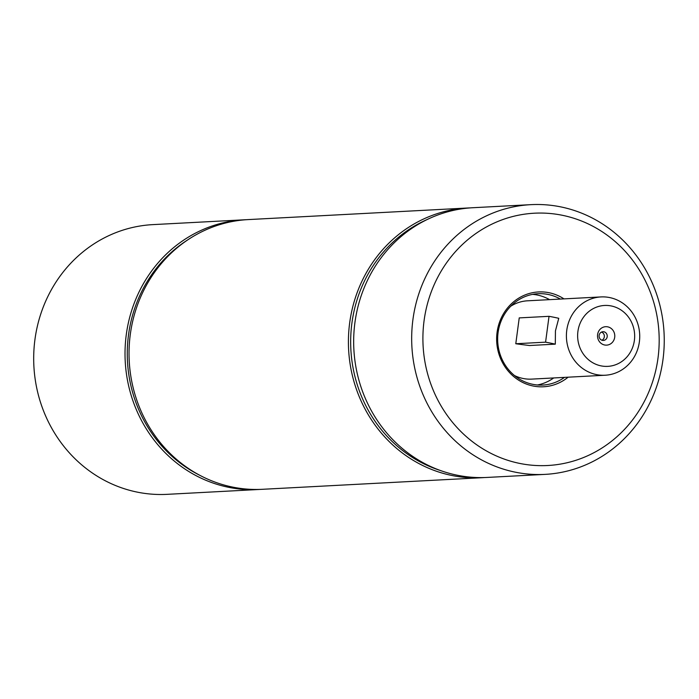 <?xml version="1.0" encoding="UTF-8"?>
<svg xmlns="http://www.w3.org/2000/svg" width="699" height="699" viewBox="0 0 699 699"><rect width="100%" height="100%" fill="white"/><g stroke="black" fill="none" stroke-linecap="round" stroke-linejoin="round"><path stroke-width="1.05" d="M564.495 377.373A45.741 42.77 -93 0 1 542.843 385.062A45.741 42.77 -93 0 1 498.081 332.619A45.741 42.77 -93 0 1 538.02 293.711A45.741 42.77 -93 0 1 560.362 299.076M563.988 298.884A47.48 44.395 87 0 0 497.085 332.322A47.48 44.395 87 0 0 518.667 380.186A47.48 44.395 87 0 0 568.121 377.189M424.083 320.649A126.327 118.122 -93 0 1 613.958 240.526A126.327 118.122 -93 0 1 585.089 456.884A126.327 118.122 -93 0 1 424.083 320.649M532.638 294.366A45.741 42.77 -93 0 1 549.563 299.644M553.695 377.949A45.741 42.77 -93 0 1 537.426 384.983M545.08 474.376L487.072 477.434A135.047 126.266 -93 0 1 354.926 322.589A135.047 126.266 -93 0 1 472.83 207.725L530.838 204.658A135.047 126.266 -93 0 1 664.05 332.855A135.047 126.266 -93 0 1 545.08 474.376A135.047 126.266 -93 0 1 412.934 319.522A135.047 126.266 -93 0 1 530.838 204.658M440.221 470.444A133.299 124.632 -93 0 1 351.912 323.087A133.299 124.632 -93 0 1 426.975 219.617M470.209 207.891A135.047 126.266 87 0 0 467.587 208.005A135.047 126.266 87 0 0 349.675 322.868A135.047 126.266 87 0 0 481.829 477.714A135.047 126.266 87 0 0 484.451 477.548M481.829 477.714L262.448 489.3A135.047 126.266 -93 0 1 130.294 334.454A135.047 126.266 -93 0 1 248.197 219.591L467.587 208.005M199.783 475.285A133.299 124.632 -93 0 1 128.511 334.891A133.299 124.632 -93 0 1 187.367 240.133M246.197 219.713A135.047 126.266 87 0 0 244.187 219.801A135.047 126.266 87 0 0 126.283 334.664A135.047 126.266 87 0 0 258.429 489.51A135.047 126.266 87 0 0 260.439 489.387M258.429 489.51L167.096 494.342A135.047 126.266 -93 0 1 34.95 339.487A135.047 126.266 -93 0 1 152.854 224.624L244.187 219.801M601.935 340.221A4.36 4.072 87 0 0 601.507 332.077M614.701 337.285A9.236 8.633 -93 0 1 600.825 343.139A9.236 8.633 -93 0 1 602.931 327.324A9.236 8.633 -93 0 1 614.701 337.285M607.195 336.717A4.36 4.072 87 0 0 602.931 331.728A4.36 4.072 87 0 0 599.095 336.289A4.36 4.072 87 0 0 607.195 336.717M510.794 306.188A39.205 36.654 -93 0 1 527.562 300.806L601 296.926A39.205 36.654 -93 0 1 639.672 334.148A39.205 36.654 -93 0 1 605.133 375.232A39.205 36.654 -93 0 1 566.767 330.278A39.205 36.654 -93 0 1 601 296.926M605.133 375.232L531.694 379.111A39.205 36.654 -93 0 1 514.455 375.529M555.303 344.153L529.562 345.516A43.565 3.041 -172.4 0 1 515.783 343.742L519.235 317.896L549.03 316.324A43.565 3.041 7.6 0 1 558.754 318.307L555.443 330.872L555.303 344.153A43.565 3.041 -172.4 0 0 545.578 342.169L549.03 316.324M577.916 331.405A30.494 28.51 -93 0 1 623.753 312.06A30.494 28.51 -93 0 1 616.78 364.284A30.494 28.51 -93 0 1 577.916 331.405M545.578 342.169L515.783 343.742"/></g></svg>
